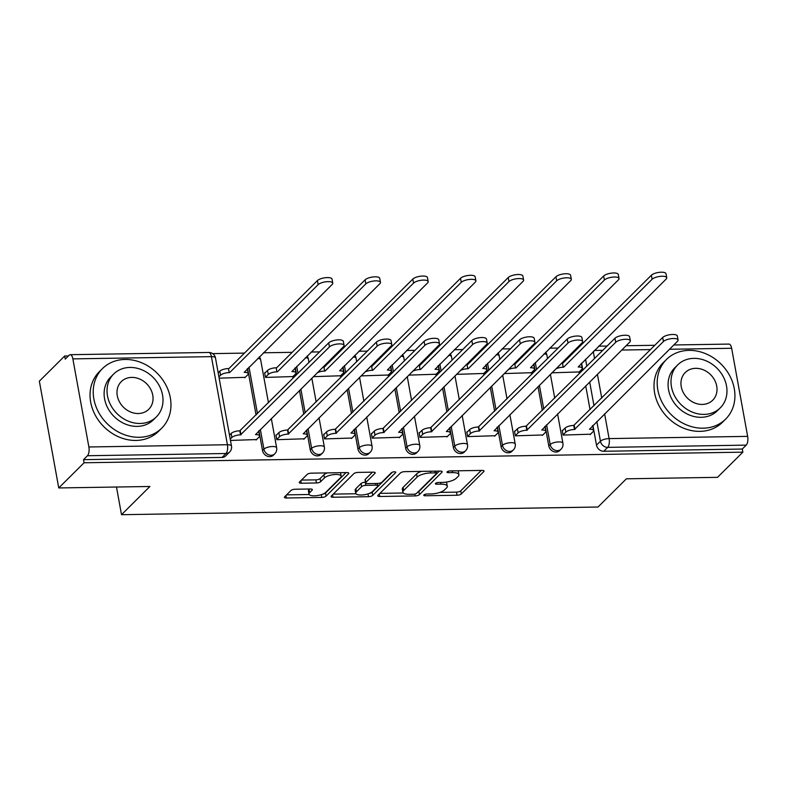 <?xml version="1.0" encoding="UTF-8"?>
<svg xmlns="http://www.w3.org/2000/svg" width="787" height="787" viewBox="0 0 787 787"><rect width="100%" height="100%" fill="white"/><g stroke="black" fill="none" stroke-linecap="round" stroke-linejoin="round"><path stroke-width="1.18" d="M423.927 494.925A2.312 0.777 169.7 0 0 423.76 495.308A2.312 0.777 169.7 0 0 425.157 495.761L457.05 495.249A3.296 1.112 169.7 0 0 461.3 493.961L483.789 471.6A3.296 1.112 169.7 0 0 484.035 471.059A3.296 1.112 169.7 0 0 482.038 470.41L450.144 470.921A2.312 0.777 169.7 0 0 447.164 471.826A2.312 0.777 169.7 0 0 446.996 472.2A2.312 0.777 169.7 0 0 448.393 472.662L452.515 472.594A10.556 3.561 169.7 0 1 458.91 474.679A10.556 3.561 169.7 0 1 458.132 476.41L456.253 478.28A10.556 3.561 169.7 0 1 442.648 482.401L438.526 482.47A2.312 0.777 169.7 0 0 435.545 483.375A2.312 0.777 169.7 0 0 435.378 483.749A2.312 0.777 169.7 0 0 436.775 484.212L440.897 484.143A10.556 3.561 169.7 0 1 447.291 486.228A10.556 3.561 169.7 0 1 446.514 487.96L444.635 489.829A10.556 3.561 169.7 0 1 431.03 493.951L426.908 494.02A2.312 0.777 169.7 0 0 423.927 494.925M295.194 489.239A3.296 1.112 169.7 0 0 290.944 490.527L284.638 496.804A3.296 1.112 169.7 0 0 284.392 497.345A3.296 1.112 169.7 0 0 286.389 497.994L321.814 497.423A3.296 1.112 169.7 0 0 326.064 496.135L348.552 473.784A3.296 1.112 169.7 0 0 348.789 473.233A3.296 1.112 169.7 0 0 346.801 472.584L311.377 473.154A3.296 1.112 169.7 0 0 307.127 474.443L299.503 482.018A3.296 1.112 169.7 0 0 299.257 482.559A3.296 1.112 169.7 0 0 301.254 483.218L316.413 482.972A3.296 1.112 169.7 0 0 320.663 481.683L324.441 477.925A8.824 2.971 169.7 0 1 333.914 474.591A8.824 2.971 169.7 0 1 341.155 476.214A8.824 2.971 169.7 0 1 340.505 477.67L325.7 492.387A8.824 2.971 169.7 0 1 316.226 495.721A8.824 2.971 169.7 0 1 308.986 494.088A8.824 2.971 169.7 0 1 309.645 492.642L312.105 490.193A3.296 1.112 169.7 0 0 312.35 489.652A3.296 1.112 169.7 0 0 310.353 488.993L295.194 489.239M742.859 452.161L717.528 477.335L626.393 478.811L598.012 507.025L121.513 514.698L149.894 486.484L58.75 487.95L84.081 462.766L742.859 452.161L742.289 449.043L746.233 445.127L607.692 447.36A6.719 5.686 -134.8 0 1 600.442 441.232L596.851 421.468M377.996 495.298A3.296 1.112 169.7 0 0 377.75 495.84A3.296 1.112 169.7 0 0 379.747 496.489L415.172 495.918A3.296 1.112 169.7 0 0 419.422 494.63L441.91 472.279A3.296 1.112 169.7 0 0 442.156 471.738A3.296 1.112 169.7 0 0 440.159 471.079L404.734 471.649A3.296 1.112 169.7 0 0 400.485 472.938L377.996 495.298M368.493 496.676L333.068 497.246A3.296 1.112 169.7 0 1 331.071 496.587A3.296 1.112 169.7 0 1 331.317 496.046L353.806 473.695A3.296 1.112 169.7 0 1 358.055 472.407L373.215 472.161A3.296 1.112 169.7 0 1 375.212 472.81A3.296 1.112 169.7 0 1 374.966 473.351L365.847 482.421A3.296 1.112 169.7 0 0 365.601 482.962A3.296 1.112 169.7 0 0 367.598 483.612L377.662 483.454A3.296 1.112 169.7 0 0 381.911 482.165L391.405 472.721A2.312 0.777 169.7 0 1 393.884 471.846A2.312 0.777 169.7 0 1 395.772 472.279A2.312 0.777 169.7 0 1 395.605 472.653L372.743 495.387A3.296 1.112 169.7 0 1 368.493 496.676L367.982 493.882M58.75 487.95L39.35 381.174L64.682 355.999L68.439 355.94M578.445 347.726L577.137 347.746M558.18 348.051L549.69 348.188M530.733 348.493L529.425 348.513M510.468 348.818L501.978 348.956M483.021 349.261L481.713 349.28M462.756 349.585L454.266 349.723M435.309 350.028L434.001 350.048M415.044 350.353L406.554 350.49M387.598 350.795L386.289 350.815M367.332 351.12L358.842 351.258M339.886 351.563L338.577 351.582M319.63 351.887L311.131 352.025M292.184 352.33L263.419 352.792M244.472 353.097L212.628 353.619M84.081 462.766L83.52 459.657L87.465 455.732A6.719 2.784 -90.9 0 0 88.872 446.977L72.866 358.882A6.719 2.784 -90.9 0 0 70.21 354.691A6.719 2.784 -90.9 0 0 69.187 355.193L65.242 359.108L64.682 355.999M742.289 449.043L603.747 451.276A6.719 5.686 -134.8 0 1 596.497 445.147L592.906 425.393M590.053 409.693L585.725 385.866M582.872 370.165L581.593 363.132M673.8 344.972L728.988 344.086A6.719 2.784 89.1 0 1 731.644 348.277L747.65 436.372A6.719 2.784 89.1 0 1 746.233 445.127M562.754 430.4L562.223 430.4L563.069 435.073L590.516 434.198M515.042 431.168L514.511 431.178L515.367 435.841L542.804 434.965M504.201 373.579L531.491 372.704M467.33 431.935L466.799 431.945L467.655 436.608L495.102 435.732M456.49 374.346L483.779 373.471M419.619 432.702L419.087 432.712L419.943 437.375L447.39 436.5M408.787 375.124L436.077 374.238M371.907 433.47L371.385 433.48L372.231 438.152L399.678 437.267M361.076 375.891L388.365 375.005M324.195 434.237L323.673 434.247L324.519 438.92L351.966 438.034M313.364 376.658L340.653 375.773M276.493 435.004L275.962 435.014L276.808 439.687L304.254 438.802M265.17 372.753L264.648 372.763L265.494 377.426L292.941 376.55M230.463 440.435L256.542 439.569M219.15 378.173L245.229 377.317M262.524 450.528L263.92 449.141A6.719 5.686 -134.8 0 0 268.436 454.709A6.719 5.686 -134.8 0 0 274.781 453.804L273.374 455.201A6.719 5.686 45.2 0 1 267.039 456.096A6.719 5.686 45.2 0 1 262.524 450.528L258.933 430.764M256.08 415.064L247.62 368.513M310.235 449.761L311.632 448.374A6.719 5.686 -134.8 0 0 316.148 453.932A6.719 5.686 -134.8 0 0 322.493 453.037L321.086 454.433A6.719 5.686 45.2 0 1 314.741 455.329A6.719 5.686 45.2 0 1 310.235 449.761L306.645 429.997M303.792 414.296L299.463 390.48M296.61 374.779L295.332 367.745M357.947 448.993L359.344 447.606A6.719 5.686 -134.8 0 0 363.86 453.164A6.719 5.686 -134.8 0 0 370.195 452.269L368.798 453.666A6.719 5.686 45.2 0 1 362.453 454.561A6.719 5.686 45.2 0 1 357.947 448.993L354.357 429.23M351.504 413.529L347.165 389.713M344.312 374.012L343.034 366.968M405.659 448.226L407.056 446.829A6.719 5.686 -134.8 0 0 411.571 452.397A6.719 5.686 -134.8 0 0 417.907 451.502L416.51 452.889A6.719 5.686 45.2 0 1 410.165 453.794A6.719 5.686 45.2 0 1 405.659 448.226L402.059 428.462M399.206 412.762L394.877 388.935M392.024 373.235L390.745 366.201M453.361 447.459L454.768 446.062A6.719 5.686 -134.8 0 0 459.274 451.63A6.719 5.686 -134.8 0 0 465.619 450.735L464.222 452.122A6.719 5.686 45.2 0 1 457.877 453.027A6.719 5.686 45.2 0 1 453.361 447.459L449.77 427.695M446.918 411.995L442.589 388.168M439.736 372.467L438.457 365.434M501.073 446.691L502.48 445.294A6.719 5.686 -134.8 0 0 506.985 450.862A6.719 5.686 -134.8 0 0 513.331 449.967L511.934 451.354A6.719 5.686 45.2 0 1 505.588 452.25A6.719 5.686 45.2 0 1 501.073 446.691L497.482 426.928M494.63 411.227L490.301 387.401M487.448 371.7L486.169 364.666M548.785 445.924L550.192 444.527A6.719 5.686 -134.8 0 0 554.697 450.095A6.719 5.686 -134.8 0 0 561.042 449.2L559.646 450.587A6.719 5.686 45.2 0 1 553.3 451.482A6.719 5.686 45.2 0 1 548.785 445.924L545.194 426.161M542.341 410.46L538.013 386.633M535.16 370.933L533.881 363.899M121.513 514.698L116.486 487.015M551.913 372.812L579.202 371.936M83.52 459.657L222.062 457.424A6.719 5.686 45.2 0 0 225.662 455.968L229.617 452.043A6.719 5.686 -134.8 0 1 226.007 453.499L87.465 455.732M447.291 486.228L446.721 483.12A10.556 3.561 169.7 0 0 446.022 482.136M458.91 474.679L458.339 471.57A10.556 3.561 169.7 0 0 457.896 470.793M439.864 492.396L456.49 492.131A3.296 1.112 169.7 0 0 460.739 490.842L481.28 470.419M417.759 492.18A3.296 1.112 169.7 0 0 418.861 491.521L439.402 471.098M379.944 493.37L403.318 492.987M413.618 494.236A2.312 0.777 169.7 0 0 416.598 493.331L436.332 473.705A2.312 0.777 169.7 0 0 436.51 473.331A2.312 0.777 169.7 0 0 435.113 472.869L430.755 472.948A10.556 3.561 169.7 0 0 417.149 477.07L403.662 490.488A10.556 3.561 169.7 0 0 402.875 492.219A10.556 3.561 169.7 0 0 409.27 494.305L413.618 494.236M421.36 471.383A10.556 3.561 169.7 0 0 416.589 473.961L417.149 477.07M402.875 492.219L402.314 489.101A10.556 3.561 169.7 0 1 403.092 487.369L416.589 473.961M355.95 493.754L333.255 494.118M372.458 472.17L365.286 479.303A3.296 1.112 169.7 0 0 365.04 479.844L365.601 482.962M392.388 472.18L372.182 492.268L372.743 495.387M356.383 491.826A8.824 2.971 169.7 0 0 355.734 493.272A8.824 2.971 169.7 0 0 362.974 494.905A8.824 2.971 169.7 0 0 372.448 491.57L377.662 486.386A3.296 1.112 169.7 0 0 377.908 485.845A3.296 1.112 169.7 0 0 375.911 485.185L365.847 485.353A3.296 1.112 169.7 0 0 361.597 486.641L356.383 491.826L355.822 488.717A8.824 2.971 169.7 0 0 355.163 490.163L355.734 493.272M355.822 488.717L361.036 483.533A3.296 1.112 169.7 0 1 365.286 482.244L365.473 482.234M369.241 493.439A3.296 1.112 169.7 0 0 372.182 492.268M308.986 494.088L308.425 490.98A8.824 2.971 169.7 0 1 309.075 489.524L309.596 489.002M341.155 476.214L340.594 473.105A8.824 2.971 169.7 0 0 340.417 472.692M327.195 472.898A8.824 2.971 169.7 0 0 323.88 474.807L324.441 477.925M301.441 480.09L315.853 479.863A3.296 1.112 169.7 0 0 320.102 478.565L323.88 474.807M322.719 494.157A3.296 1.112 169.7 0 0 325.493 493.026L346.044 472.594M286.576 494.866L309.163 494.502M561.574 363.21A6.719 2.263 -10.3 0 1 562.459 363.171L563.187 367.214A6.719 2.263 169.7 0 0 555.789 368.965M578.76 372.379L581.75 369.408A6.719 2.263 169.7 0 0 582.242 368.306A6.719 2.263 169.7 0 0 578.179 366.978L666.176 279.051A7.732 2.607 169.7 0 0 666.746 277.781A7.732 2.607 169.7 0 0 660.401 276.345A7.732 2.607 169.7 0 0 652.108 279.277L563.649 367.204M562.912 363.161L651.37 275.224A7.732 2.607 -10.3 0 1 659.663 272.302A7.732 2.607 -10.3 0 1 666.009 273.728L666.746 277.781M581.081 363.643A6.719 2.263 -10.3 0 1 581.504 364.253L582.242 368.306M590.073 434.64L593.064 431.67A6.719 2.263 169.7 0 0 593.555 430.558A6.719 2.263 169.7 0 0 589.493 429.23L677.489 341.302A7.732 2.607 169.7 0 0 678.06 340.033A7.732 2.607 169.7 0 0 671.714 338.607A7.732 2.607 169.7 0 0 663.421 341.528L574.5 429.476A6.719 2.263 169.7 0 0 565.843 432.102L565.105 428.059A6.719 2.263 -10.3 0 1 573.772 425.433L662.684 337.485A7.732 2.607 -10.3 0 1 670.977 334.564A7.732 2.607 -10.3 0 1 677.322 335.99L678.06 340.033M562.302 430.843L565.105 428.059M592.395 425.895A6.719 2.263 -10.3 0 1 592.818 426.515L593.555 430.558M563.039 434.886L565.843 432.102M574.963 429.466L574.225 425.423M513.872 363.978A6.719 2.263 -10.3 0 1 514.747 363.938L515.475 367.982A6.719 2.263 169.7 0 0 508.077 369.733M531.048 373.146L534.039 370.175A6.719 2.263 169.7 0 0 534.53 369.073A6.719 2.263 169.7 0 0 530.468 367.745L618.464 279.818A7.732 2.607 169.7 0 0 619.035 278.549A7.732 2.607 169.7 0 0 612.689 277.122A7.732 2.607 169.7 0 0 604.396 280.044L515.938 367.982M515.2 363.928L603.659 275.991A7.732 2.607 -10.3 0 1 611.952 273.069A7.732 2.607 -10.3 0 1 618.297 274.496L619.035 278.549M533.37 364.411A6.719 2.263 -10.3 0 1 533.793 365.03L534.53 369.073M466.16 364.745A6.719 2.263 -10.3 0 1 467.035 364.706L467.773 368.749A6.719 2.263 169.7 0 0 460.365 370.5M483.336 373.923L486.327 370.943A6.719 2.263 169.7 0 0 486.819 369.841A6.719 2.263 169.7 0 0 482.756 368.513L570.752 280.585A7.732 2.607 169.7 0 0 571.323 279.316A7.732 2.607 169.7 0 0 564.977 277.89A7.732 2.607 169.7 0 0 556.684 280.811L468.226 368.749M467.488 364.696L555.947 276.758A7.732 2.607 -10.3 0 1 564.24 273.837A7.732 2.607 -10.3 0 1 570.585 275.263L571.323 279.316M485.658 365.178A6.719 2.263 -10.3 0 1 486.091 365.798L486.819 369.841M542.361 435.408L545.352 432.437A6.719 2.263 169.7 0 0 545.844 431.335A6.719 2.263 169.7 0 0 541.781 429.997L629.777 342.07A7.732 2.607 169.7 0 0 630.348 340.801A7.732 2.607 169.7 0 0 624.002 339.374A7.732 2.607 169.7 0 0 615.709 342.296L526.798 430.243A6.719 2.263 169.7 0 0 518.131 432.87L517.393 428.826A6.719 2.263 -10.3 0 1 526.06 426.2L614.972 338.253A7.732 2.607 -10.3 0 1 623.265 335.331A7.732 2.607 -10.3 0 1 629.61 336.757L630.348 340.801M514.59 431.61L517.393 428.826M544.683 426.672A6.719 2.263 -10.3 0 1 545.116 427.282L545.844 431.335M515.328 435.654L518.131 432.87M527.251 430.233L526.513 426.19M494.649 436.175L497.64 433.204A6.719 2.263 169.7 0 0 498.132 432.102A6.719 2.263 169.7 0 0 494.069 430.774L582.065 342.837A7.732 2.607 169.7 0 0 582.636 341.568A7.732 2.607 169.7 0 0 576.291 340.141A7.732 2.607 169.7 0 0 567.998 343.063L479.086 431.01A6.719 2.263 169.7 0 0 470.419 433.637L469.682 429.594A6.719 2.263 -10.3 0 1 478.348 426.967L567.26 339.02A7.732 2.607 -10.3 0 1 575.563 336.098A7.732 2.607 -10.3 0 1 581.898 337.525L582.636 341.568M466.878 432.378L469.682 429.594M496.971 427.439A6.719 2.263 -10.3 0 1 497.404 428.049L498.132 432.102M467.616 436.431L470.419 433.637M479.539 431.001L478.811 426.957M688.989 350.372A42.006 35.513 45.2 0 0 666.441 359.502A42.006 35.513 45.2 0 0 662.408 402.905A42.006 35.513 45.2 0 0 703.125 428.197A42.006 35.513 45.2 0 0 725.673 419.077A42.006 35.513 45.2 0 0 729.706 375.674A42.006 35.513 45.2 0 0 688.989 350.372M666.441 359.502L663.264 362.659A42.006 35.513 45.2 0 0 659.221 406.062A42.006 35.513 45.2 0 0 699.948 431.365A42.006 35.513 45.2 0 0 722.496 422.245L725.673 419.077M720.312 407.823L717.38 410.735A30.24 25.568 -134.8 0 1 701.148 417.307A30.24 25.568 -134.8 0 1 671.832 399.088A30.24 25.568 -134.8 0 1 674.734 367.844L677.666 364.932A30.24 25.568 45.2 0 0 674.754 396.176A30.24 25.568 45.2 0 0 704.08 414.395A30.24 25.568 45.2 0 0 720.312 407.823A30.24 25.568 45.2 0 0 723.214 376.579A30.24 25.568 45.2 0 0 693.898 358.36A30.24 25.568 45.2 0 0 677.666 364.932M702.27 404.429A19.488 16.478 45.2 0 0 712.727 400.199A19.488 16.478 45.2 0 0 714.596 380.062A19.488 16.478 45.2 0 0 695.708 368.326A19.488 16.478 45.2 0 0 685.241 372.556A19.488 16.478 45.2 0 0 683.372 392.693A19.488 16.478 45.2 0 0 702.27 404.429M125.025 359.462A42.006 35.513 45.2 0 0 102.477 368.582A42.006 35.513 45.2 0 0 98.444 411.985A42.006 35.513 45.2 0 0 139.161 437.287A42.006 35.513 45.2 0 0 161.709 428.167A42.006 35.513 45.2 0 0 165.742 384.754A42.006 35.513 45.2 0 0 125.025 359.462M102.477 368.582L99.3 371.739A42.006 35.513 45.2 0 0 95.257 415.152A42.006 35.513 45.2 0 0 135.984 440.445A42.006 35.513 45.2 0 0 158.531 431.325L161.709 428.167M156.347 416.913L153.416 419.825A30.24 25.568 -134.8 0 1 137.184 426.387A30.24 25.568 -134.8 0 1 107.868 408.178A30.24 25.568 -134.8 0 1 110.77 376.924L113.692 374.012A30.24 25.568 45.2 0 0 110.79 405.266A30.24 25.568 45.2 0 0 140.116 423.475A30.24 25.568 45.2 0 0 156.347 416.913A30.24 25.568 45.2 0 0 159.249 385.66A30.24 25.568 45.2 0 0 129.934 367.44A30.24 25.568 45.2 0 0 113.692 374.012M138.305 413.519A19.488 16.478 45.2 0 0 148.763 409.289A19.488 16.478 45.2 0 0 150.632 389.142A19.488 16.478 45.2 0 0 131.744 377.406A19.488 16.478 45.2 0 0 121.277 381.636A19.488 16.478 45.2 0 0 119.408 401.783A19.488 16.478 45.2 0 0 138.305 413.519M418.448 365.512A6.719 2.263 -10.3 0 1 419.323 365.473L420.061 369.526A6.719 2.263 169.7 0 0 412.654 371.267M435.624 374.691L438.615 371.71A6.719 2.263 169.7 0 0 439.107 370.608A6.719 2.263 169.7 0 0 435.044 369.28L523.04 281.353A7.732 2.607 169.7 0 0 523.611 280.083A7.732 2.607 169.7 0 0 517.266 278.657A7.732 2.607 169.7 0 0 508.973 281.579L420.514 369.516M419.786 365.463L508.235 277.536A7.732 2.607 -10.3 0 1 516.538 274.604A7.732 2.607 -10.3 0 1 522.873 276.04L523.611 280.083M437.946 365.945A6.719 2.263 -10.3 0 1 438.379 366.565L439.107 370.608M370.736 366.28A6.719 2.263 -10.3 0 1 371.612 366.24L372.349 370.293A6.719 2.263 169.7 0 0 364.952 372.035M387.912 375.458L390.903 372.477A6.719 2.263 169.7 0 0 391.405 371.375A6.719 2.263 169.7 0 0 387.332 370.047L475.328 282.12A7.732 2.607 169.7 0 0 475.899 280.851A7.732 2.607 169.7 0 0 469.554 279.424A7.732 2.607 169.7 0 0 461.261 282.346L372.802 370.284M372.074 366.24L460.523 278.303A7.732 2.607 -10.3 0 1 468.826 275.381A7.732 2.607 -10.3 0 1 475.161 276.808L475.899 280.851M390.234 366.712A6.719 2.263 -10.3 0 1 390.667 367.332L391.405 371.375M323.024 367.047A6.719 2.263 -10.3 0 1 323.9 367.008L324.637 371.061A6.719 2.263 169.7 0 0 317.24 372.802M340.2 376.225L343.191 373.245A6.719 2.263 169.7 0 0 343.693 372.143A6.719 2.263 169.7 0 0 339.62 370.815L427.616 282.887A7.732 2.607 169.7 0 0 428.187 281.618A7.732 2.607 169.7 0 0 421.852 280.192A7.732 2.607 169.7 0 0 413.549 283.113L325.1 371.051M324.362 367.008L412.811 279.07A7.732 2.607 -10.3 0 1 421.114 276.148A7.732 2.607 -10.3 0 1 427.449 277.575L428.187 281.618M342.522 367.48A6.719 2.263 -10.3 0 1 342.955 368.1L343.693 372.143M446.937 436.942L449.928 433.971A6.719 2.263 169.7 0 0 450.43 432.87A6.719 2.263 169.7 0 0 446.357 431.542L534.353 343.614A7.732 2.607 169.7 0 0 534.924 342.345A7.732 2.607 169.7 0 0 528.579 340.909A7.732 2.607 169.7 0 0 520.286 343.84L431.374 431.778A6.719 2.263 169.7 0 0 422.708 434.404L421.97 430.361A6.719 2.263 -10.3 0 1 430.637 427.735L519.548 339.787A7.732 2.607 -10.3 0 1 527.851 336.866A7.732 2.607 -10.3 0 1 534.186 338.292L534.924 342.345M419.176 433.145L421.97 430.361M449.259 428.207A6.719 2.263 -10.3 0 1 449.692 428.817L450.43 432.87M419.904 437.198L422.708 434.404M431.827 431.768L431.099 427.725M399.225 437.71L402.216 434.739A6.719 2.263 169.7 0 0 402.718 433.637A6.719 2.263 169.7 0 0 398.645 432.309L486.641 344.381A7.732 2.607 169.7 0 0 487.212 343.112A7.732 2.607 169.7 0 0 480.877 341.686A7.732 2.607 169.7 0 0 472.574 344.608L383.663 432.545A6.719 2.263 169.7 0 0 374.996 435.181L374.268 431.128A6.719 2.263 -10.3 0 1 382.925 428.502L471.836 340.555A7.732 2.607 -10.3 0 1 480.139 337.633A7.732 2.607 -10.3 0 1 486.474 339.059L487.212 343.112M371.464 433.912L374.268 431.128M401.547 428.974A6.719 2.263 -10.3 0 1 401.98 429.594L402.718 433.637M372.192 437.966L374.996 435.181M384.125 432.545L383.387 428.492M351.514 438.487L354.504 435.506A6.719 2.263 169.7 0 0 355.006 434.404A6.719 2.263 169.7 0 0 350.933 433.076L438.93 345.149A7.732 2.607 169.7 0 0 439.5 343.88A7.732 2.607 169.7 0 0 433.165 342.453A7.732 2.607 169.7 0 0 424.862 345.375L335.951 433.312A6.719 2.263 169.7 0 0 327.284 435.949L326.556 431.896A6.719 2.263 -10.3 0 1 335.213 429.269L424.124 341.322A7.732 2.607 -10.3 0 1 432.427 338.4A7.732 2.607 -10.3 0 1 438.772 339.827L439.5 343.88M323.752 434.69L326.556 431.896M353.835 429.741A6.719 2.263 -10.3 0 1 354.268 430.361L355.006 434.404M324.49 438.733L327.284 435.949M336.413 433.312L335.675 429.259M264.727 373.195L267.531 370.411A6.719 2.263 -10.3 0 1 276.188 367.785L276.926 371.828A6.719 2.263 169.7 0 0 268.259 374.455L265.465 377.239M292.489 376.993L295.479 374.022A6.719 2.263 169.7 0 0 295.981 372.91A6.719 2.263 169.7 0 0 291.908 371.582L379.905 283.654A7.732 2.607 169.7 0 0 380.475 282.385A7.732 2.607 169.7 0 0 374.14 280.959A7.732 2.607 169.7 0 0 365.837 283.881L277.388 371.818M276.65 367.775L365.099 279.838A7.732 2.607 -10.3 0 1 373.402 276.916A7.732 2.607 -10.3 0 1 379.747 278.342L380.475 282.385M294.81 368.247A6.719 2.263 -10.3 0 1 295.243 368.867L295.981 372.91M303.802 439.254L306.802 436.273A6.719 2.263 169.7 0 0 307.294 435.172A6.719 2.263 169.7 0 0 303.221 433.844L391.218 345.916A7.732 2.607 169.7 0 0 391.788 344.647A7.732 2.607 169.7 0 0 385.453 343.221A7.732 2.607 169.7 0 0 377.15 346.142L288.239 434.09A6.719 2.263 169.7 0 0 279.582 436.716L278.844 432.663A6.719 2.263 -10.3 0 1 287.501 430.036L376.422 342.099A7.732 2.607 -10.3 0 1 384.715 339.167A7.732 2.607 -10.3 0 1 391.06 340.604L391.788 344.647M276.04 435.457L278.844 432.663M306.133 430.509A6.719 2.263 -10.3 0 1 306.556 431.128L307.294 435.172M276.778 439.5L279.582 436.716M288.701 434.08L287.963 430.027M218.176 372.812L219.819 371.179A6.719 2.263 -10.3 0 1 228.476 368.552L229.214 372.595A6.719 2.263 169.7 0 0 220.557 375.222L218.904 376.855M244.777 377.76L247.777 374.789A6.719 2.263 169.7 0 0 248.269 373.687A6.719 2.263 169.7 0 0 244.196 372.349L332.193 284.422A7.732 2.607 169.7 0 0 332.763 283.153A7.732 2.607 169.7 0 0 326.428 281.726A7.732 2.607 169.7 0 0 318.125 284.648L229.676 372.585M228.938 368.542L317.397 280.605A7.732 2.607 -10.3 0 1 325.69 277.683A7.732 2.607 -10.3 0 1 332.035 279.11L332.763 283.153M247.108 369.024A6.719 2.263 -10.3 0 1 247.531 369.634L248.269 373.687M256.09 440.022L259.09 437.041A6.719 2.263 169.7 0 0 259.582 435.939A6.719 2.263 169.7 0 0 255.519 434.611L343.516 346.683A7.732 2.607 169.7 0 0 344.086 345.414A7.732 2.607 169.7 0 0 337.741 343.988A7.732 2.607 169.7 0 0 329.438 346.91L240.527 434.857A6.719 2.263 169.7 0 0 231.87 437.483L231.132 433.44A6.719 2.263 -10.3 0 1 239.789 430.804L328.71 342.866A7.732 2.607 -10.3 0 1 337.003 339.945A7.732 2.607 -10.3 0 1 343.348 341.371L344.086 345.414M229.489 435.073L231.132 433.44M258.421 431.276A6.719 2.263 -10.3 0 1 258.844 431.896L259.582 435.939M230.227 439.116L231.87 437.483M240.989 434.847L240.251 430.804M424.901 494.384L425.157 495.761M448.137 471.285L448.393 472.662M436.519 482.834L436.775 484.212M88.872 446.977L227.423 444.744L211.408 356.649L72.866 358.882M596.497 445.147L600.442 441.232A6.719 2.263 169.7 0 1 609.108 438.595L747.65 436.372M593.998 405.767L589.67 381.941M586.817 366.24L585.538 359.206M593.28 351.514L594.559 358.547M597.412 374.248L601.74 398.065M604.593 413.775L609.108 438.595A6.719 2.784 89.1 0 1 607.692 447.36L603.747 451.276M731.644 348.277L669.471 349.271M650.515 349.576L621.76 350.038M602.803 350.353L594.313 350.481M274.781 453.804A6.719 6.719 0 0 0 276.65 447.842A6.719 2.263 -10.3 0 0 272.587 446.504A6.719 2.263 -10.3 0 0 263.92 449.141L260.33 429.377M257.477 413.677L249.017 367.116M322.493 453.037A6.719 6.719 0 0 0 324.362 447.065A6.719 2.263 -10.3 0 0 320.299 445.737A6.719 2.263 -10.3 0 0 311.632 448.374L308.042 428.61M305.189 412.909L300.86 389.083M298.007 373.382L296.729 366.349M370.195 452.269A6.719 6.719 0 0 0 372.074 446.298A6.719 2.263 -10.3 0 0 368.011 444.97A6.719 2.263 -10.3 0 0 359.344 447.606L355.754 427.843M352.901 412.142L348.572 388.316M345.719 372.615L344.44 365.581M417.907 451.502A6.719 6.719 0 0 0 419.786 445.531A6.719 2.263 -10.3 0 0 415.713 444.202A6.719 2.263 -10.3 0 0 407.056 446.829L403.465 427.075M400.613 411.375L396.284 387.548M393.431 371.848L392.152 364.814M465.619 450.735A6.719 6.719 0 0 0 467.498 444.763A6.719 2.263 -10.3 0 0 463.425 443.435A6.719 2.263 -10.3 0 0 454.768 446.062L451.177 426.298M448.324 410.598L443.996 386.781M441.143 371.08L439.864 364.047M513.331 449.967A6.719 6.719 0 0 0 515.21 443.996A6.719 2.263 -10.3 0 0 511.137 442.668A6.719 2.263 -10.3 0 0 502.48 445.294L498.889 425.531M496.036 409.83L491.698 386.014M488.845 370.313L487.566 363.279M561.042 449.2A6.719 6.719 0 0 0 562.921 443.229A6.719 2.263 -10.3 0 0 558.849 441.901A6.719 2.263 -10.3 0 0 550.192 444.527L546.591 424.764M543.738 409.063L539.41 385.246M536.557 369.546L535.278 362.512M545.617 352.232A6.719 6.719 0 0 1 546.906 355.134A6.719 2.263 169.7 0 0 544.004 353.835M497.905 352.999A6.719 6.719 0 0 1 499.194 355.901A6.719 2.263 169.7 0 0 496.292 354.603M450.194 353.766A6.719 6.719 0 0 1 451.482 356.668A6.719 2.263 169.7 0 0 448.58 355.37M402.482 354.534A6.719 6.719 0 0 1 403.77 357.436A6.719 2.263 169.7 0 0 400.868 356.137M354.78 355.301A6.719 6.719 0 0 1 356.068 358.203A6.719 2.263 169.7 0 0 353.166 356.905M307.068 356.078A6.719 6.719 0 0 1 308.356 358.97A6.719 2.263 169.7 0 0 305.454 357.672M259.356 356.845A6.719 6.719 0 0 1 260.645 359.748A6.719 2.263 169.7 0 0 257.743 358.449M222.062 457.424L226.007 453.499A6.719 2.784 89.1 0 0 227.423 444.744A6.719 2.263 -10.3 0 1 231.486 446.072L215.481 357.977A6.719 6.719 0 0 0 208.752 352.458L70.21 354.691M208.752 352.458A6.719 2.784 -90.9 0 1 211.408 356.649A6.719 2.263 -10.3 0 1 215.481 357.977M440.592 482.441L440.897 484.143M452.21 470.892L452.515 472.594M483.612 470.636L483.789 471.6M460.739 490.842L461.3 493.961M456.49 492.131L457.05 495.249M441.733 471.315L441.91 472.279M418.861 491.521L419.422 494.63M414.838 494.088L415.172 495.918M379.295 494L379.747 496.489M434.798 471.167L435.113 472.869M430.45 471.236L430.755 472.948M403.092 487.369L403.662 490.488M332.616 494.757L333.068 497.246M374.789 472.387L374.966 473.351M365.286 479.303L365.847 482.421M395.487 471.984L395.605 472.653M375.596 483.484L375.911 485.185M365.286 482.244L365.847 485.353M361.036 483.533L361.597 486.641M311.937 489.229L312.105 490.193M309.075 489.524L309.645 492.642M320.102 478.565L320.663 481.683M315.853 479.863L316.413 482.972M300.801 480.729L301.254 483.218M348.375 472.82L348.552 473.784M325.493 493.026L326.064 496.135M321.312 494.669L321.814 497.423M285.937 495.505L286.389 497.994M562.459 363.171L563.187 367.214M651.37 275.224L652.108 279.277M574.5 429.476L573.772 425.433M663.421 341.528L662.684 337.485M514.747 363.938L515.475 367.982M603.659 275.991L604.396 280.044M467.035 364.706L467.773 368.749M555.947 276.758L556.684 280.811M526.798 430.243L526.06 426.2M615.709 342.296L614.972 338.253M479.086 431.01L478.348 426.967M567.998 343.063L567.26 339.02M419.323 365.473L420.061 369.526M508.235 277.536L508.973 281.579M371.612 366.24L372.349 370.293M460.523 278.303L461.261 282.346M323.9 367.008L324.637 371.061M412.811 279.07L413.549 283.113M431.374 431.778L430.637 427.735M520.286 343.84L519.548 339.787M383.663 432.545L382.925 428.502M472.574 344.608L471.836 340.555M335.951 433.312L335.213 429.269M424.862 345.375L424.124 341.322M276.188 367.785L276.926 371.828M267.531 370.411L268.259 374.455M365.099 279.838L365.837 283.881M288.239 434.09L287.501 430.036M377.15 346.142L376.422 342.099M228.476 368.552L229.214 372.595M219.819 371.179L220.557 375.222M317.397 280.605L318.125 284.648M240.527 434.857L239.789 430.804M329.438 346.91L328.71 342.866M546.906 355.134L547.545 358.626M550.398 374.327L554.727 398.143M557.58 413.844L562.921 443.229M499.194 355.901L499.834 359.393M502.686 375.094L507.015 398.911M509.868 414.621L515.21 443.996M451.482 356.668L452.122 360.161M454.975 375.861L459.303 399.688M462.156 415.388L467.498 444.763M403.77 357.436L404.41 360.928M407.263 376.629L411.591 400.455M414.444 416.156L419.786 445.531M356.068 358.203L356.698 361.695M359.551 377.396L363.879 401.222M366.732 416.923L372.074 446.298M308.356 358.97L308.986 362.463M311.839 378.163L316.167 401.99M319.02 417.69L324.362 447.065M260.645 359.748L268.456 402.757M271.308 418.458L276.65 447.842M229.617 452.043A6.719 6.719 0 0 0 231.486 446.072M654.843 345.277L626.088 345.739M607.131 346.044L598.641 346.182M436.106 471.147L436.51 473.331M377.475 483.454L377.908 485.845"/></g></svg>
